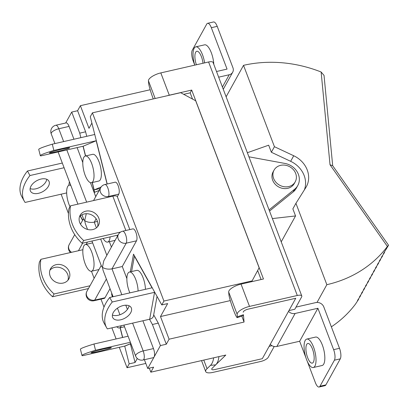 <?xml version="1.0" encoding="UTF-8"?>
<svg xmlns="http://www.w3.org/2000/svg" width="409" height="409" viewBox="0 0 409 409"><rect width="100%" height="100%" fill="white"/><g stroke="black" fill="none" stroke-linecap="round" stroke-linejoin="round"><path stroke-width="0.61" d="M274.076 170.108L273.115 171.846A12.086 10.522 29 0 0 274.996 184.024A12.086 10.522 29 0 0 287.726 188.314A12.086 10.522 29 0 0 294.27 183.549L295.232 181.816A12.086 10.522 29 0 0 293.355 169.633A12.086 10.522 29 0 0 280.625 165.348A12.086 10.522 29 0 0 274.076 170.108A12.086 10.522 29 0 0 275.957 182.291A12.086 10.522 29 0 0 288.688 186.576A12.086 10.522 29 0 0 295.232 181.816M196.397 64.77A10.072 3.558 77.1 0 1 195.671 52.229A10.072 3.558 77.1 0 1 196.785 51.253A10.072 3.558 77.1 0 1 203.012 63.262M216.514 71.509L227.056 69.095L211.335 27.705A8.057 2.843 77.1 0 0 207.619 23.318A8.057 2.843 77.1 0 0 206.724 24.1L192.317 50.143A8.057 2.843 77.1 0 0 193.084 60.69L194.776 65.143A14.586 5.148 77.1 0 1 194.168 48.267A14.586 5.148 77.1 0 1 195.783 46.851A14.586 5.148 77.1 0 1 204.618 62.894M306.678 344.46A10.072 3.558 -102.9 0 0 307.052 355.917A10.072 3.558 -102.9 0 0 312.287 363.126A10.072 3.558 -102.9 0 0 313.401 362.149A10.072 3.558 -102.9 0 0 313.028 350.692A10.072 3.558 -102.9 0 0 307.798 343.483A10.072 3.558 -102.9 0 0 306.678 344.46M314.904 366.111A14.586 5.148 -102.9 0 0 314.368 349.521A14.586 5.148 -102.9 0 0 306.791 339.081A14.586 5.148 -102.9 0 0 305.175 340.498A14.586 5.148 -102.9 0 0 305.717 357.088A14.586 5.148 -102.9 0 0 313.289 367.522A14.586 5.148 -102.9 0 0 314.904 366.111M313.289 367.522L322.113 365.508A14.586 5.148 -102.9 0 0 323.724 364.097A14.586 5.148 -102.9 0 0 323.187 347.507A14.586 5.148 -102.9 0 0 315.61 337.067L306.791 339.081M281.218 241.842L295.549 215.942L292.859 208.866L295.937 203.309L305.82 187.593A24.177 21.043 29 0 0 306.336 186.714A24.177 21.043 29 0 0 293.723 155.752L290.646 161.31A24.177 21.043 29 0 1 304.352 189.924M294.955 342.323L294.95 342.323A124.914 108.717 29 0 0 295.6 342.175M295.937 203.309L326.847 284.684L317.016 302.445M331.356 326.837A124.914 108.717 29 0 0 355.503 304.076L358.652 299.286L357.497 300.477L360.646 295.681L359.485 296.873L362.635 292.077L361.479 293.268L364.629 288.478L363.473 289.669L366.622 284.874L365.467 286.065L368.616 281.269L367.461 282.461L370.61 277.67L369.455 278.861L372.604 274.066L371.449 275.257L374.598 270.461L373.443 271.653L376.592 266.862L375.431 268.053L378.586 263.258L377.425 264.449L380.575 259.659L379.419 260.845L382.568 256.054L381.413 257.246L384.562 252.45L383.407 253.641L388.55 245.247L387.395 246.438A124.914 108.717 29 0 1 326.847 284.684M293.723 155.752L274.434 146.703L243.524 65.333A124.914 108.717 -151 0 1 321.131 72.004L330.022 164.761L387.395 246.438M388.55 245.247L332.691 165.727L330.022 164.761M386.556 248.851L386.372 248.585M384.562 252.45L384.378 252.189M382.568 256.054L382.384 255.794M380.575 259.659L380.39 259.393M378.586 263.258L378.402 262.997M376.592 266.862L376.408 266.602M374.598 270.461L374.414 270.201M372.604 274.066L372.42 273.805M370.61 277.67L370.426 277.409M368.616 281.269L368.432 281.009M366.622 284.874L366.438 284.613M364.629 288.478L364.445 288.217M362.635 292.077L362.456 291.816M360.646 295.681L360.462 295.421M358.652 299.286L358.468 299.02M295.549 215.942L272.379 218.575M274.434 146.703L271.356 152.26L290.646 161.31M271.356 152.26L268.672 145.185L247.363 152.715M243.524 65.333L226.116 96.79M332.691 165.727L324.035 75.414L321.131 72.004M218.897 356.628A12.694 7.434 84.5 0 1 215.691 364.848L210.492 365.349A12.694 7.434 -95.5 0 0 213.626 357.829M192.527 99.075L190.165 92.848L191.698 90.067L263.468 278.994L241.044 284.117A10.476 3.594 159.2 0 0 228.677 292.006L228.892 294.5A12.694 1.161 -108.9 0 0 232.762 308.12A12.694 1.161 -108.9 0 0 237.23 317.655A12.694 1.161 -108.9 0 0 237.358 316.791L237.143 314.296A10.476 3.594 159.2 0 1 249.51 306.407L297.292 295.487L208.59 61.984L160.814 72.904A10.476 3.594 159.2 0 0 148.447 80.793L148.656 83.288A12.694 1.161 71.1 0 0 153.278 98.932M237.358 316.791L243.432 314.715A12.694 1.161 71.1 0 1 243.304 315.579L237.23 317.655M261.08 279.541L257.655 270.523M215.691 364.848L212.256 368.177A4.029 1.385 159.2 0 0 211.739 369.296A4.029 1.385 -20.8 0 1 212.256 368.177L225.809 355.048L150.834 372.18L153.62 367.144L147.741 368.489L144.403 359.705M210.492 365.349L207.051 368.678A10.476 3.594 -20.8 0 0 205.712 371.587A10.476 3.594 -20.8 0 0 213.007 372.379L260.789 361.459A6.447 2.214 159.2 0 0 268.207 357.338L274.204 346.495M297.292 295.487A6.447 2.214 159.2 0 1 301.781 295.978A6.447 2.214 159.2 0 1 301.632 296.924L294.812 309.25L288.933 310.589L295.753 298.263L262.322 358.683L214.546 369.603L262.322 358.683L269.142 346.357L272 345.702M214.546 369.603A4.029 1.385 -20.8 0 1 211.739 369.296A4.029 1.385 159.2 0 0 214.546 369.603M243.432 314.715L244.061 322.062L169.086 339.194L160.486 316.551L167.664 303.58L161.78 304.925L133.513 254.158L130.302 271.847M247.977 309.184A4.029 1.385 159.2 0 0 243.217 312.22A4.029 1.385 159.2 0 1 247.977 309.184L295.753 298.263L247.977 309.184M269.526 211.059L293.192 191.923A16.12 14.029 29 0 0 296.259 188.278L297.798 185.502A16.12 14.029 29 0 0 284.966 163.442L248.912 156.8M269.076 209.883L294.731 189.142A16.12 14.029 29 0 0 297.798 185.502M288.503 311.367A6.447 5.614 29 0 0 295.119 313.468L317.905 308.258L299.654 341.249L305.906 357.696M295.119 313.468L276.867 346.454L299.654 341.249M307.292 361.351L315.38 382.64A8.057 2.843 -102.9 0 0 319.097 387.026A8.057 2.843 -102.9 0 0 319.986 386.244L325.871 384.9A8.057 2.843 77.1 0 1 324.976 385.682L319.097 387.026M334.398 360.201A8.057 2.843 -102.9 0 0 333.632 349.654L339.511 348.31A8.057 2.843 77.1 0 1 340.278 358.857L334.398 360.201L319.986 386.244M317.905 308.258L333.632 349.654M340.278 358.857L325.871 384.9M339.511 348.31L323.79 306.914A6.447 5.614 29 0 0 315.758 302.599L295.993 307.118M276.867 346.454A6.447 5.614 -151 0 1 270.252 344.358M191.698 90.067L169.28 95.195A10.476 3.594 159.2 0 0 167.301 95.726M183.692 94.326L190.165 92.848M301.781 295.978L213.084 62.475A6.447 2.214 159.2 0 0 208.59 61.984M195.783 46.851L204.602 44.837A14.586 5.148 77.1 0 1 213.795 64.346M211.335 27.705L217.215 26.36A8.057 2.843 -102.9 0 0 213.498 21.974L207.619 23.318M217.215 26.36L232.941 67.751A6.447 5.614 -151 0 1 232.701 72.219A6.447 5.614 -151 0 1 229.209 74.76L218.662 77.168M118.15 185.681A6.447 2.275 -102.9 0 0 115.18 182.174L104.888 184.525A6.447 2.275 77.1 0 1 107.864 188.033A6.447 2.275 77.1 0 1 108.477 196.468L118.763 194.117A6.447 2.275 -102.9 0 0 118.15 185.681M135.89 232.378A6.447 2.275 -102.9 0 0 132.92 228.871L122.628 231.223A6.447 2.275 77.1 0 1 125.599 234.73A6.447 2.275 77.1 0 1 126.212 243.171L136.504 240.819A6.447 2.275 -102.9 0 0 135.89 232.378M82.592 220.379L80.184 216.049M61.12 194.193L68.461 213.529M100.982 299.143L103.998 307.077M111.892 327.865L116.105 338.954M119.285 347.318L127.035 367.722L145.819 363.432M124.704 346.08L129.178 363.852L127.035 367.722M111.933 293.672L111.56 293.831L112.332 296.883M120.098 327.762L122.542 337.481M132.608 323.13L143.176 350.942A6.447 2.275 77.1 0 1 143.073 360.007L153.365 357.655A6.447 2.275 -102.9 0 0 154.081 357.031L147.741 368.489M106.371 279.035L94.704 300.114A6.447 2.275 77.1 0 1 93.993 300.743L104.285 298.391A6.447 2.275 -102.9 0 0 104.995 297.762L110.031 288.667M69.07 126.412A6.447 2.275 -102.9 0 0 66.094 122.904L55.803 125.256A6.447 2.275 77.1 0 1 58.778 128.763L69.07 126.412L73.942 139.239M95.737 196.622L90.43 182.649M82.797 162.552L77.117 147.603M117.337 196.698L118.763 194.117M126.877 278.595L122.286 266.515L136.504 240.819M169.086 339.194L166.299 344.23L160.42 345.574L154.081 357.031A6.447 2.275 -102.9 0 0 153.467 348.591L142.899 320.779M160.42 345.574L152.409 324.49L149.505 319.265M251.693 281.683L259.122 267.762L195.691 100.772L180.635 92.679L92.424 112.838L163.922 301.055L161.78 304.925M92.424 112.838L90.287 116.708L107.209 183.994M92.158 182.552L94.612 192.312L99.188 190.389M150.175 89.745L80.389 105.691L77.603 110.727L71.723 112.071L79.729 133.155L80.864 137.654M83.027 146.253L85.471 155.972M71.723 112.071L65.675 123.002M91.892 123.089L88.988 128.334L80.389 105.691M166.299 344.23L158.293 323.146L153.687 314.874M244.061 322.062L241.796 316.096M160.486 316.551L230.303 300.595M163.922 301.055L252.128 280.896M149.295 368.136L150.834 372.18M130.359 343.826L135.057 362.512L137.286 358.478M135.057 362.512L129.178 363.852M111.959 293.739L111.56 293.831M158.293 323.146L152.409 324.49M77.603 110.727L85.609 131.81L86.744 136.309M99.898 188.6L99.985 188.953M85.609 131.81L79.729 133.155M122.628 231.223A6.447 6.447 0 0 0 118.421 234.388A6.447 5.614 -151 0 0 118.186 238.851A6.447 5.614 -151 0 0 126.212 243.171L112 268.866L122.286 266.515M96.135 218.774L94.259 222.164L97.454 221.433M86.284 213.713L84.689 220.625L83.733 219.444L81.969 214.802M121.816 294.715L112 268.866C108.216 269.49 105.026 268.979 102.429 267.328L103.768 260.87L118.421 234.388M96.417 227.849L94.259 222.164C90.476 222.793 87.286 222.276 84.689 220.625L85.353 223.697L87.536 229.449M113.083 296.709L103.094 270.4L102.429 267.328L101.473 266.141L91.938 241.044M83.891 171.253A13.701 4.836 77.1 0 1 85.358 155.998A13.701 4.836 77.1 0 1 92.925 167.46A13.701 4.836 77.1 0 1 91.463 182.711A13.701 4.836 77.1 0 1 83.891 171.253M91.463 182.711L98.809 181.029A13.701 4.836 -102.9 0 0 100.277 165.778A13.701 4.836 -102.9 0 0 92.705 154.321L85.358 155.998M56.084 151.826A10.476 0.603 -14.1 0 1 49.377 152.93A10.476 0.603 -14.1 0 1 62.991 148.922A10.476 0.603 -14.1 0 1 69.699 147.818A10.476 0.603 -14.1 0 1 56.084 151.826M85.609 155.941L83.165 146.223L96.187 140.752L107.071 184.024M101.135 186.985L94.157 189.914L92.296 182.521M100.241 188.483L94.157 189.914M94.755 134.479A6.447 6.023 67.2 0 0 94.617 134.51L52.291 144.183L53.86 150.425L96.187 140.752M83.165 146.223L40.834 155.895A40.297 2.321 -14.1 0 1 40.307 155.671L38.737 149.428A40.297 2.321 -14.1 0 1 52.291 144.183M40.307 155.671A40.297 2.321 -14.1 0 1 53.86 150.425M110.113 236.893A13.701 4.836 77.1 0 1 109.137 240.748A13.701 4.836 77.1 0 1 107.623 242.077A13.701 4.836 77.1 0 1 103.124 238.488M117.322 236.376A13.701 4.836 -102.9 0 0 117.465 235.211M85.783 211.187A10.476 9.121 29 0 0 80.108 215.313A10.476 9.121 29 0 0 81.739 225.87A10.476 9.121 29 0 0 92.771 229.582A10.476 9.121 29 0 0 98.441 225.456A10.476 9.121 29 0 0 96.815 214.904A10.476 9.121 29 0 0 85.783 211.187M97.531 226.77A10.476 9.121 29 0 0 94.653 217.026A10.476 9.121 29 0 0 84.244 213.963A10.476 9.121 29 0 0 79.479 216.78M107.623 242.077L114.97 240.395A13.701 4.836 -102.9 0 0 115.123 240.354M111.417 247.046L109.377 241.673M125.865 230.487L112.828 196.162L70.496 205.834L68.963 208.616A40.297 35.072 29 0 0 82.132 243.283L83.671 240.507L120.609 232.067M82.132 243.283L118.043 235.078M70.496 205.834A40.297 35.072 29 0 0 83.671 240.507M112.828 196.162A6.447 2.214 -20.8 0 1 117.317 196.652L129.827 229.577M129.873 292.875A13.701 4.836 77.1 0 1 129.438 272.041A13.701 4.836 77.1 0 1 134.183 276.065A13.701 4.836 77.1 0 1 138.094 290.993M145.446 289.316A13.701 4.836 -102.9 0 0 141.534 274.388A13.701 4.836 -102.9 0 0 136.79 270.364L129.438 272.041M123.283 305.528A10.476 6.237 150.9 0 0 112.833 317.762A10.476 6.237 150.9 0 0 120.691 319.802A10.476 6.237 150.9 0 0 131.141 307.568A10.476 6.237 150.9 0 0 123.283 305.528M112.403 315.042A10.476 6.237 150.9 0 0 118.17 315.278A10.476 6.237 150.9 0 0 129.055 305.768M131.606 271.545L134.408 256.131L152.046 287.803L109.719 297.481L112.24 302.006L154.566 292.333A6.447 4.652 10.3 0 0 154.745 292.287M157.041 296.402L153.508 315.855A6.447 4.652 -169.7 0 1 149.684 319.224L154.566 292.333M112.24 302.006A40.297 23.993 150.9 0 0 106.631 327.737A40.297 23.993 150.9 0 0 107.352 328.897L149.684 319.224M109.719 297.481A40.297 23.993 150.9 0 0 104.111 323.207L106.631 327.737M70 206.739A13.701 4.836 77.1 0 1 66.672 193.12A13.701 4.836 77.1 0 1 69.218 185.165A13.701 4.836 77.1 0 1 70.839 185.497M46.784 179.295A10.476 6.237 -29.1 0 1 35.905 188.805A10.476 6.237 -29.1 0 1 30.133 188.569M38.426 193.329A10.476 6.237 -29.1 0 1 30.568 191.289A10.476 6.237 -29.1 0 1 41.012 179.06A10.476 6.237 -29.1 0 1 48.87 181.095A10.476 6.237 -29.1 0 1 38.426 193.329M68.758 185.343L69.412 181.744M82.695 220.195L80.317 215.932M66.667 192.925L25.087 202.429A40.297 23.993 -29.1 0 1 24.361 201.264A40.297 23.993 -29.1 0 1 29.969 175.533L27.449 171.008L62.311 163.043M29.969 175.533L64.09 167.736M24.361 201.264L21.841 196.739A40.297 23.993 -29.1 0 1 27.449 171.008M93.001 269.914A13.701 4.836 77.1 0 1 91.483 271.244A13.701 4.836 77.1 0 1 84.366 261.438A13.701 4.836 77.1 0 1 83.86 245.86A13.701 4.836 77.1 0 1 85.379 244.531A13.701 4.836 77.1 0 1 92.49 254.337A13.701 4.836 77.1 0 1 93.001 269.914M91.483 271.244L98.835 269.562A13.701 4.836 -102.9 0 0 98.983 269.521M49.893 270.252A10.476 9.121 -151 0 1 54.658 267.44A10.476 9.121 -151 0 1 65.062 270.502A10.476 9.121 -151 0 1 67.945 280.242M63.18 283.059A10.476 9.121 -151 0 1 52.148 279.342A10.476 9.121 -151 0 1 50.522 268.79A10.476 9.121 -151 0 1 56.191 264.659A10.476 9.121 -151 0 1 67.229 268.376A10.476 9.121 -151 0 1 68.855 278.933A10.476 9.121 -151 0 1 63.18 283.059M94.126 278.299L91.452 271.249M86.161 244.352L87.424 242.077M89.99 285.773L54.08 293.979A40.297 35.072 -151 0 1 40.91 259.311L39.376 262.087A40.297 35.072 -151 0 0 52.546 296.76L88.451 288.555M40.91 259.311L82.889 249.715M54.08 293.979L52.546 296.76M121.309 325.712A13.701 4.836 77.1 0 1 119.402 327.921A13.701 4.836 77.1 0 1 116.723 326.76M104.673 348.754A10.476 0.603 165.9 0 0 91.059 352.757A10.476 0.603 165.9 0 0 97.761 351.653A10.476 0.603 165.9 0 0 111.381 347.645A10.476 0.603 165.9 0 0 104.673 348.754M112.47 296.852L112.286 296.111L112.782 295.906M122.68 337.451L120.236 327.732M130.895 343.601L125.767 345.753A6.447 6.023 -112.8 0 1 124.842 346.05L130.87 343.519M128.094 336.213L93.968 344.015L95.537 350.257A40.297 2.321 165.9 0 0 81.989 355.498A40.297 2.321 165.9 0 0 82.516 355.723L124.842 346.05M95.537 350.257L130.399 342.287M93.968 344.015A40.297 2.321 165.9 0 0 80.42 349.255L81.989 355.498M294.731 189.142L293.192 191.923M169.28 95.195L160.814 72.904M241.044 284.117L249.51 306.407M228.677 292.006L237.143 314.296M203.784 360.078L207.051 368.678M229.209 74.76L222.414 87.04M155.169 98.497L148.447 80.793M93.993 300.743A6.447 6.447 0 0 1 86.912 291.336A6.447 5.614 29 0 0 86.677 295.799A6.447 5.614 -151 0 0 94.704 300.114L104.995 297.762M143.073 360.007A6.447 6.447 0 0 1 135.614 356.014A6.447 2.214 -20.8 0 1 135.757 355.068A6.447 2.214 159.2 0 1 143.176 350.942L153.467 348.591M125.803 305.206L127.403 309.424M100.67 239.05L106.846 255.308M93.559 200.568L100.686 187.685A6.447 5.614 29 0 0 100.445 192.153A6.447 5.614 -151 0 0 108.477 196.468L108.037 197.256M55.803 125.256A6.447 6.447 0 0 0 51.212 133.83A6.447 2.214 159.2 0 1 51.36 132.884A6.447 2.214 159.2 0 1 58.778 128.763L63.651 141.591M66.825 149.955L86.652 202.143M82.633 243.171L78.451 250.732M70.501 252.547A6.447 6.447 0 0 1 69.172 244.633A6.447 5.614 29 0 0 68.937 249.096A6.447 5.614 29 0 0 71.529 252.312M201.535 360.595L205.712 371.587M232.701 72.219L223.263 89.274M77.92 204.137L58.098 151.949M54.918 143.585L51.212 133.83M104.888 184.525A6.447 6.447 0 0 0 100.686 187.685M69.172 244.633L74.709 234.633M80.496 224.173L83.482 218.774M135.614 356.014L123.881 325.124M119.939 314.756L117.439 308.166M86.912 291.336L101.222 265.477M69.218 185.165L70.593 184.853M85.379 244.531L92.633 242.874M119.402 327.921L124.5 326.755"/></g></svg>
